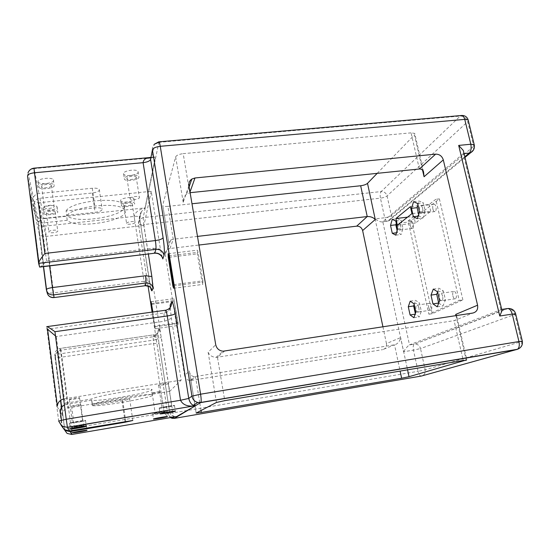 <?xml version="1.0" encoding="UTF-8"?>
<svg xmlns="http://www.w3.org/2000/svg" width="550" height="550" viewBox="0 0 550 550"><rect width="100%" height="100%" fill="white"/><g stroke="black" fill="none" stroke-linecap="round" stroke-linejoin="round"><path stroke-width="0.41" stroke-dasharray="2.75 2.06" d="M159.177 327.986L158.201 330.021C158.407 333.499 156.805 335.734 153.395 336.71L154.303 334.764C157.767 333.774 159.39 331.512 159.177 327.986L161.287 337.329L169.675 391.387L181.143 380.119L171.359 318.361L170.273 307.436M171.359 318.361L164.67 321.186L56.279 336.518L55.502 335.954M164.67 321.186C164.051 316.944 163.9 314.215 164.209 312.991L47.492 329.209L46.674 326.686L58.657 421.018L61.627 425.129L59.847 411.194L57.365 406.876M63.621 398.963L64.316 398.826L66.062 403.116C61.82 404.223 59.744 406.918 59.847 411.194M64.398 404.993L66.543 404.291L68.028 407.949L60.995 353.691L155.43 339.838C154.846 336.277 154.385 334.593 154.048 334.799L59.84 348.507C56.341 349.642 54.663 351.979 54.794 355.513C55.014 354.929 57.076 354.324 60.995 353.691L60.431 348.397L60.912 350.185L60.328 350.302C56.884 351.423 55.227 353.719 55.357 357.204L54.794 355.513L60.541 400.393M169.675 391.387L68.028 407.949C64.116 409.021 62.281 411.647 62.521 415.841L60.445 412.225M176.653 416.549C170.369 417.581 166.21 416.309 164.168 412.72L153.588 343.558L153.134 336.751L60.912 350.185L61.93 357.101C58.417 357.576 56.251 357.638 55.426 357.287L64.866 430.423M61.456 420.166L62.191 425.906L64.653 429.254L55.426 357.287C55.289 353.801 56.925 351.471 60.328 350.302L59.84 348.507L60.431 348.384L154.303 334.764L153.134 336.751L157.678 334.572L169.62 412.108C170.472 414.92 172.233 416.412 174.879 416.577L176.488 416.577M71.858 434.459L71.191 428.443L169.572 412.039L158.971 343.386L153.588 343.558L61.93 357.101L71.191 428.443L64.653 429.254L67.107 433.428M40.26 267.011C41.642 266.255 43.732 264.22 46.523 260.92L153.244 248.222L154.522 253.241M162.284 257.297L160.401 249.178L151.229 191.311L39.009 202.73L46.523 260.92M39.579 266.936L30.614 195.642C32.196 200.393 35.001 202.751 39.009 202.73L42.192 218.542L66.784 215.923C71.816 206.195 120.01 201.211 124.355 209.756C133.031 219.663 76.367 230.093 67.224 220.282L43.065 222.887C38.954 222.949 36.458 221.121 35.571 217.415L33.997 205.081L34.402 202.139C35.448 199.918 37.276 198.633 39.882 198.275L92.304 193.009C97.329 192.28 99.66 191.091 99.296 189.434C98.299 188.361 95.968 187.969 92.304 188.244L38.954 193.524C36.307 193.882 34.444 195.188 33.378 197.443L32.966 200.434L34.561 212.974C35.461 216.741 38.005 218.597 42.192 218.542M35.571 217.415L39.112 233.035C39.703 235.476 41.931 236.617 45.787 236.445L43.065 222.887M39.882 198.275L43.842 218.666C41.443 219.01 39.758 220.22 38.789 222.289L38.418 225.026L47.121 292.511C47.974 293.136 50.126 293.253 53.591 292.868L54.12 297.564M151.229 191.311L143.935 225.472L148.356 253.983M143.935 225.472L45.787 236.445L49.61 265.891M66.062 403.116L91.63 398.991C97.804 395.395 147.957 387.344 151.429 389.324C159.184 391.126 100.052 401.906 91.644 400.228L92.373 405.618L122.045 400.764C127.318 399.85 129.862 399.211 129.676 398.839L122.588 399.547L92.379 404.47L91.63 398.991M61.627 425.129L64.412 429.77M64.927 430.464L62.191 425.906M91.644 400.228L66.543 404.291M67.224 220.282L66.557 215.373L95.074 212.341C100.121 211.599 102.472 210.451 102.121 208.911C101.131 207.928 98.801 207.584 95.123 207.886L66.103 210.932L66.784 215.923M130.027 198.564C130.013 196.866 138.387 195.614 139.322 197.175L139.439 197.587C139.37 199.286 131.086 200.509 130.144 198.956L130.027 198.564M48.826 231.969C48.311 230.484 56.98 229.357 57.709 230.808L57.778 230.979C58.224 232.458 49.638 233.571 48.895 232.121L48.826 231.969M126.541 223.376C126.514 221.952 134.269 220.811 135.011 222.124L135.094 222.427C135.053 223.85 127.366 224.971 126.617 223.664L126.541 223.376M44.302 207.412C43.704 205.617 53.171 204.407 54.099 206.154L54.203 206.394C54.718 208.189 45.341 209.378 44.392 207.632L44.302 207.412M32.966 200.434L27.548 176.041L28.009 172.803C29.177 170.369 31.212 168.967 34.107 168.596L38.954 193.524M33.997 205.081L38.5 225.211C39.366 226.105 41.511 226.407 44.928 226.119L53.591 292.868L144.052 281.236L134.131 216.418C135.176 212.293 138.82 209.454 145.056 207.886L141.329 211.722L139.583 217.546L150.569 287.485M149.504 281.813L139.487 217.133C138.765 216.404 136.978 216.164 134.131 216.418L44.928 226.119L43.842 218.666L145.056 207.886L155.313 157.486L150.982 157.403M150.604 159.39C150.384 157.176 150.865 156.042 152.041 155.994L155.396 157.479L145.124 207.879M34.402 202.139L38.789 222.289L38.5 225.211L47.121 292.511L47.987 294.841M33.969 168.156L34.107 168.596L146.706 158.276M123.482 173.546L123.674 174.213C125.187 176.901 138.098 175.044 138.194 172.143L138.009 171.414C136.51 168.719 123.392 170.637 123.482 173.546M43.182 208.546L43.285 208.808C44.488 211.31 57.874 209.653 57.179 207.096L57.062 206.793C55.894 204.284 42.309 205.989 43.182 208.546M120.615 200.523L120.746 201.018C121.956 203.273 133.939 201.575 133.987 199.141L133.856 198.612C132.674 196.343 120.512 198.096 120.615 200.523M38.094 181.706L38.239 182.071C39.758 185.082 54.367 183.322 53.563 180.228L53.405 179.809C51.92 176.791 37.084 178.613 38.094 181.706M464.826 156.764L387.64 221.121L382.463 221.884C380.779 222.173 378.317 221.169 375.079 218.886L384.704 217.752C385.351 220.337 386.237 221.519 387.351 221.299L388.706 220.866C390.871 219.863 391.765 218.103 391.38 215.593L473.722 146.279L473.481 149.999M403.611 351.746C405.921 348.178 407.839 345.902 409.365 344.926L414.315 344.135C413.194 345.043 412.913 347.05 413.469 350.144L403.611 351.746L375.079 218.886M501.717 309.437L409.482 344.877L382.807 221.698L463.231 153.677L464.062 153.594M462.873 299.881L439.402 198.901L411.434 220.529L432.307 313.699L462.873 299.881L459.195 300.424L435.793 199.313L429.165 204.476L410.403 206.642M463.808 152.542L463.231 153.677L500.864 309.567L501.744 309.547M152.886 311.988L155.224 328.735L152.426 312.056M177.994 322.795L173.848 298.636L178.104 325.456L177.994 322.795L155.059 326.061M202.881 280.823L198.089 252.306L197.278 250.195L197.333 253.846L202.084 282.171L202.943 284.384L202.881 280.823L173.449 284.673M199.726 402.607L195.511 376.606L191.18 380.414L190.121 380.49C187.137 380.188 185.302 378.572 184.614 375.643L189.372 370.913L189.688 372.769C190.541 375.148 192.122 376.447 194.425 376.668L394.529 344.816C397.726 343.936 399.761 341.529 400.641 337.597L386.457 343.571C386.836 346.823 385.543 348.858 382.58 349.663L394.529 344.816L400.118 371.092M377.197 173.346L414.439 134.908L422.544 170.17M386.457 343.571L382.931 326.831M456.493 315.556L457.153 317.921C457.009 319.406 455.984 320.313 454.087 320.657L216.116 357.397C212.211 357.115 209.557 355.41 208.141 352.268L215.731 344.726M197.484 236.404L173.243 239.236L170.761 239.992L168.774 242.708L168.946 243.877L165.296 254.499C165.048 252.381 165.784 250.683 167.509 249.411L169.957 248.504L198.942 245.039M169.957 248.504L173.243 239.236L167.915 206.339L191.991 203.768M419.354 168.988L411.077 132.853L414.721 133.409L414.439 134.908M188.932 185.618L183.212 202.297C183.191 198.798 184.326 196.054 186.622 194.054L190.128 192.686M411.077 132.853L183.184 153.649L189.757 192.72L190.011 192.012M191.18 380.414L382.58 349.663M167.915 206.339C165.22 206.58 163.515 206.333 162.807 205.611L168.946 243.877M184.614 375.643L165.296 254.499M183.212 202.297L175.663 156.894L162.711 205.109M175.663 156.894C176.502 155.272 179.004 154.192 183.184 153.649M474.396 145.468L473.722 146.279L467.699 121.66L387.069 195.91C385.653 196.982 383.446 197.725 380.442 198.151L384.704 217.752C387.716 217.312 389.943 216.597 391.38 215.593L387.069 195.91C386.127 192.981 384.175 191.524 381.198 191.551L460.254 116.071C463.953 116.126 466.434 117.989 467.699 121.66L468.373 120.746M502.026 310.537L507.567 308.564C511.184 308.681 513.611 310.633 514.848 314.414L420.516 348.569C419.616 345.613 417.725 344.094 414.844 344.032L501.985 310.558M508.014 308.502L414.844 344.032L409.365 344.926M158.984 141.831L143.213 217.587L139.92 219.12L138.538 223.898C139.233 224.586 140.951 224.806 143.688 224.551L172.906 412.899L418.069 371.312C418.894 374.502 420.001 376.076 421.389 376.042C424.325 375.196 425.59 373.134 425.178 369.841L420.516 348.569L413.469 350.144L418.069 371.312L425.178 369.841L521.496 341.598C522.033 344.101 521.538 346.204 520.004 347.909M515.694 314.029L514.848 314.414L521.496 341.598L522.369 341.303M174.343 418.378L172.906 412.899L167.681 413.497L170.411 417.615M152.419 149.806C152.13 147.634 152.756 145.778 154.303 144.244L152.096 157.341L150.975 157.444M170.369 417.622L167.716 413.559L138.538 223.898L141.343 211.702M143.213 217.587L143.688 224.551L380.442 198.151C379.913 195.099 380.16 192.899 381.198 191.551L143.213 217.587M158.558 142.381L460.254 116.071L461.794 115.452M181.143 380.119L64.316 398.826L56.279 336.518M92.379 404.47C98.581 401.074 148.796 392.927 152.24 394.701C159.961 396.248 100.76 407.041 92.373 405.618M69.321 399.506C68.881 399.053 78.774 397.396 79.558 397.794L79.633 397.849C79.984 398.317 70.201 399.953 69.396 399.554L69.321 399.506M152.137 393.106C152.267 392.686 160.339 391.297 160.944 391.586L160.992 391.669C160.792 392.095 152.804 393.47 152.185 393.181L152.137 393.106M71.583 406.209C71.198 405.838 80.211 404.326 80.816 404.656L80.871 404.697C81.18 405.075 72.263 406.574 71.638 406.244L71.583 406.209M158.517 385.186C158.703 384.677 167.447 383.164 168.224 383.508L168.293 383.618C168.032 384.141 159.383 385.632 158.593 385.289L158.517 385.186M69.369 423.17L69.479 423.218C70.73 423.569 86.13 420.922 85.649 420.447L85.532 420.393C84.336 420.035 68.661 422.73 69.369 423.17M82.699 420.942L82.624 420.908C81.764 420.668 71.039 422.558 72.414 422.709C73.198 422.929 83.029 421.238 82.699 420.942M152.653 413.882L152.728 413.957C153.684 414.212 166.251 412.005 166.623 411.524L166.561 411.441C165.639 411.18 152.859 413.428 152.653 413.882M164.093 411.95L155.251 413.504L164.093 411.95M71.638 427.563L71.713 427.598C72.683 427.893 86.721 425.473 86.295 425.088L86.213 425.047C85.298 424.751 71.026 427.212 71.638 427.563M83.641 425.542L74.36 427.137L83.641 425.542M159.136 408.141L159.239 408.244C160.463 408.533 174.075 406.141 174.563 405.556L174.467 405.439C173.284 405.144 159.417 407.578 159.136 408.141M171.772 406.024L171.71 405.948C170.775 405.742 160.6 407.619 162.016 407.736L171.772 406.024M66.103 210.932C71.108 201.046 119.247 196.144 123.619 204.854C132.316 214.974 75.721 225.397 66.557 215.373M38.768 186.883L38.913 187.234C40.425 190.197 55.048 188.409 54.251 185.377L54.093 184.965C52.614 181.995 37.758 183.837 38.768 186.883M51.446 185.653L51.343 185.391C50.291 183.37 40.157 184.883 41.683 186.835C42.646 188.726 51.975 187.584 51.446 185.653M121.309 205.129L121.44 205.611C122.643 207.831 134.64 206.113 134.695 203.72L134.564 203.197C133.382 200.97 121.206 202.737 121.309 205.129M132.268 203.974L132.186 203.651C131.285 202.056 122.519 203.665 123.833 205.184C124.596 206.594 132.248 205.501 132.268 203.974M43.794 213.262L43.897 213.524C45.093 215.978 58.499 214.301 57.805 211.791L57.695 211.496C56.526 209.028 42.927 210.753 43.794 213.262M55.268 212.059L55.193 211.874C54.367 210.21 45.155 211.558 46.413 213.166C47.176 214.727 55.729 213.654 55.268 212.059M124.252 178.578L124.438 179.231C125.95 181.871 138.875 180.008 138.971 177.148L138.786 176.433C137.301 173.793 124.169 175.718 124.252 178.578M136.304 177.409L136.187 176.962C135.039 175.044 125.455 176.907 127.057 178.743C128.012 180.421 136.262 179.224 136.304 177.409M395.794 221.038L401.163 220.392L402.964 228.36L401.136 234.492L397.567 232.65L397.114 230.615M397.581 229.02L402.964 228.36M392.26 219.312L397.581 218.68L401.163 220.392M396.282 223.204L397.581 218.68M396.481 232.781L397.567 232.65M395.794 235.153L401.136 234.492M400.654 225.548C400.201 223.781 399.582 222.984 398.798 223.163C396.997 223.774 398.179 230.911 399.926 229.969C400.792 229.295 401.039 227.824 400.654 225.548M417.581 203.459L423.301 202.806L425.226 211.337L423.039 217.965L419.004 216.061L418.674 214.589M419.506 212.011L425.226 211.337M413.566 201.692L419.231 201.046L423.301 202.806M417.945 205.081L419.231 201.046M418.165 216.164L419.004 216.061M417.361 218.646L423.039 217.965M422.627 208.312C422.125 206.449 421.438 205.624 420.551 205.837C418.488 206.532 419.726 214.184 421.733 213.132C422.744 212.376 423.039 210.774 422.627 208.312M414.006 303.793L419.457 302.988L421.314 311.321L419.279 316.882L415.463 314.139L415.339 313.569M415.855 312.139L421.314 311.321M410.211 301.159L415.621 300.369L419.457 302.988M414.164 304.507L415.621 300.369M415.119 314.188L415.463 314.139M413.861 317.707L419.279 316.882M418.859 307.918C418.303 305.848 417.574 304.934 416.673 305.174C414.844 305.958 416.481 313.156 418.234 312.036C419.024 311.396 419.231 310.021 418.859 307.918M437.614 291.864L443.424 291.026L445.431 299.949L443.011 305.958L438.721 303.084M439.615 300.809L445.431 299.949M433.297 289.087L439.051 288.262L443.424 291.026M437.628 291.926L439.051 288.262M437.243 306.817L443.011 305.958M442.647 296.299C442.035 294.085 441.21 293.129 440.172 293.418C438.075 294.339 439.883 302.026 441.904 300.754C442.805 300.032 443.059 298.547 442.647 296.299M407.516 217.154L413.902 216.391L415.394 223.025L430.753 211.406L411.971 213.613M415.394 223.025L397.368 225.204M430.753 211.406L429.165 204.476M413.902 216.391L408.086 220.928L428.897 314.215L459.195 300.424M428.704 307.402C429.261 309.464 430.011 310.372 430.946 310.131C431.764 309.485 431.984 308.11 431.606 306.02C431.042 303.964 430.293 303.057 429.364 303.298C428.546 303.944 428.326 305.312 428.704 307.402M432.898 209.096C433.407 210.959 434.115 211.778 435.036 211.564C436.081 210.808 436.397 209.206 435.985 206.759C435.476 204.909 434.768 204.084 433.854 204.304C432.802 205.061 432.486 206.656 432.898 209.096M452.877 295.9C453.502 298.107 454.348 299.056 455.428 298.76C456.362 298.031 456.624 296.553 456.218 294.312C455.592 292.112 454.747 291.163 453.674 291.459C452.739 292.188 452.471 293.666 452.877 295.9M410.527 226.064C410.994 227.831 411.627 228.614 412.438 228.436C413.339 227.762 413.6 226.291 413.222 224.022C412.754 222.262 412.122 221.478 411.311 221.657C410.41 222.331 410.149 223.802 410.527 226.064M439.402 198.901L435.793 199.313M432.307 313.699L428.897 314.215M411.434 220.529L408.086 220.928M170.28 307.546C169.73 310.475 167.805 312.269 164.519 312.943L165.791 310.214L164.519 312.943C168.534 311.816 170.411 309.21 170.149 305.126M165.77 310.221L47.073 326.631M61.469 407.653L62.521 415.841M155.43 339.838L161.287 337.329M153.244 248.222L160.401 249.178M39.112 233.035L43.409 266.633M46.358 289.657L46.722 291.108M125.723 421.403L125.18 417.643M125.166 417.512L122.588 399.547M125.015 421.527L124.472 417.759M124.458 417.636L122.045 400.764M158.201 330.021C157.726 331.932 158.008 336.456 159.039 343.578M174.879 416.577C174.549 416.907 173.167 416.206 170.72 414.466L169.572 412.039L167.681 413.497L152.082 312.104M30.367 194.452L34.561 212.974M92.304 193.009L95.074 212.341M150.453 287.368L149.421 281.511C148.727 281.002 146.933 280.913 144.052 281.236L145.131 285.732M141.329 211.722C139.562 215.05 138.944 216.851 139.487 217.14L138.449 223.513L148.081 286.103M150.886 157.891L155.396 157.479M92.304 188.244L95.123 207.886M151.58 303.511L174.419 300.417M151.711 304.37L173.958 301.345M154.701 326.858L177.512 323.599M168.836 255.867L198.089 252.306M169.063 257.304L197.333 253.846M173.614 285.904L202.084 282.171M407.564 369.841L407.158 367.936M407.124 367.799L400.641 337.597M455.971 315.638L466.173 360.023M462.749 358.462L454.087 320.657L472.842 313.046M463.21 360.456L462.777 358.6M224.489 351.12L217.463 357.301L224.758 400.654M201.011 410.534L199.746 402.689M189.372 370.913L196.157 413.078M216.48 402.442L208.141 352.268M30.614 195.642L39.696 267.08M28.009 172.803L33.378 197.443M151.14 301.702L173.848 298.636M155.224 328.735L178.104 325.456M168.245 253.715L197.278 250.195M173.608 288.255L202.943 284.384M466.826 359.989L466.366 357.995M466.338 357.857L457.153 317.921M423.521 171.662L414.721 133.409M190.121 380.49L194.425 376.668M196.171 413.071L194.996 405.776M194.769 404.353L189.688 372.769M170.761 239.992L167.509 249.411M168.774 242.708L162.807 205.611M189.131 186.787L186.622 194.054M216.116 357.397L223.087 351.202M382.463 221.884L388.706 220.866L464.984 157.417M174.302 416.948L174.907 416.577M152.24 394.701L151.429 389.324M129.676 398.839L132.811 420.489M69.479 423.218L70.221 428.924M85.532 420.393L86.309 426.209M69.396 399.554L72.414 422.709M79.558 397.794L82.624 420.908M152.728 413.957L153.478 418.969M166.561 411.441L167.344 416.549M152.185 393.181L155.251 413.504M160.944 391.586L164.051 411.902M71.713 427.598L72.387 432.768M86.213 425.047L86.914 430.293M71.638 406.244L74.36 427.137M80.816 404.656L83.586 425.514M159.239 408.244L160.078 413.751M174.467 405.439L175.347 411.091M158.593 385.289L162.016 407.736M168.224 383.508L171.71 405.948M124.355 209.756L123.619 204.854M99.296 189.434L102.121 208.911M38.239 182.071L38.913 187.234M53.405 179.809L54.093 184.965M41.683 186.835L44.392 207.632M51.343 185.391L54.099 206.154M120.746 201.018L121.44 205.611M133.856 198.612L134.564 203.197M123.833 205.184L126.617 223.664M132.186 203.651L135.011 222.124M43.285 208.808L43.897 213.524M57.062 206.793L57.695 211.496M46.413 213.166L48.895 232.121M55.193 211.874L57.709 230.808M123.674 174.213L124.438 179.231M138.009 171.414L138.786 176.433M127.057 178.743L130.144 198.956M136.187 176.962L139.322 197.175M411.311 221.657L398.798 223.163M412.438 228.436L399.926 229.969M453.674 291.459L440.172 293.418M455.428 298.76L441.904 300.754M433.854 204.304L420.551 205.837M435.036 211.564L421.733 213.132M429.364 303.298L416.673 305.174M430.946 310.131L418.234 312.036"/><path stroke-width="0.82" d="M170.273 307.436L170.149 305.126L171.517 302.273C171.786 306.426 169.874 309.079 165.791 310.214L165.77 310.221M55.502 335.954L47.492 329.209L57.351 405.955C57.812 402.428 59.902 400.098 63.621 398.963M64.398 404.993C61.538 406.629 60.225 409.042 60.445 412.225L61.456 420.166M150.982 157.403C146.114 157.657 143.488 159.417 143.103 162.669L155.375 240.563L44.873 253.461C40.824 258.438 38.748 261.731 38.631 263.333L39.579 266.936L40.26 267.011M38.631 263.333L155.897 249.336L154.811 253.055C159.088 252.952 161.755 254.904 162.821 258.919L162.284 257.297C160.483 254.423 157.974 253.062 154.749 253.213L39.579 266.936M46.722 291.108L47.052 292.373C47.891 295.907 50.229 297.612 54.072 297.474L52.415 287.567C48.558 288.145 46.544 288.867 46.372 289.733C47.224 293.315 49.596 295.048 53.494 294.91L146.08 282.954C149.772 282.831 152.068 284.515 152.976 287.994L151.855 276.533L145.585 275.736L146.08 282.954L145.303 285.622C148.94 285.498 151.209 287.155 152.103 290.586L152.976 287.994M47.987 294.841C49.452 296.918 51.487 297.825 54.093 297.564L145.131 285.732M148.356 253.983L151.855 276.533M64.866 430.423L67.107 433.428L71.844 434.459L70.077 431.592L125.118 422.235L132.811 420.489L69.657 430.925L67.471 427.377L61.71 426.106L58.657 421.018L66.241 419.265L54.952 331.691C49.754 327.986 46.998 326.308 46.674 326.666L47.073 326.631M176.653 416.549L195.36 405.811L193.277 405.274C191.18 404.353 189.674 402.071 188.753 398.427L175.209 313.596C174.322 314.49 171.669 315.281 167.248 315.975L180.531 400.276C182.724 404.621 187.062 406.526 193.552 405.982L67.471 427.377L61.71 426.106L64.412 429.77L69.657 430.925M70.077 431.592L64.927 430.464L67.107 433.428M193.552 405.982L193.277 405.274L197.801 402.49C194.59 401.562 192.637 399.451 191.95 396.144L200.585 394.192L160.263 146.307C155.801 146.877 153.189 148.046 152.419 149.806L191.95 396.144L188.753 398.427L180.531 400.276L66.241 419.265L67.43 427.247L193.559 405.982M176.488 416.577L177.691 416.371L195.36 405.811M71.858 434.459L177.691 416.371M44.873 253.461L34.471 172.762C29.961 173.346 27.651 174.439 27.548 176.041L38.617 263.202M162.821 258.919L164.044 255.303C162.965 251.226 160.249 249.232 155.897 249.336C156.166 247.768 155.994 244.846 155.375 240.563C159.72 239.944 162.298 238.996 163.103 237.731L150.604 159.39C149.875 161.026 147.373 162.126 143.103 162.669L34.471 172.762L34.004 168.149L150.975 157.444M473.481 149.999L470.559 152.783L469.246 153.079C471.02 151.147 471.543 148.197 470.807 144.238L458.686 145.413L463.306 150.48L463.808 152.542M501.744 309.547L502.019 310.674L499.751 316.016L512.243 314.077C511.012 310.021 509.279 308.206 507.045 308.619L501.717 309.437M422.544 170.17L424.057 176.749L443.307 159.878L477.579 305.209L455.689 314.421L456.493 315.556M443.307 159.878C442.028 156.062 439.464 154.151 435.627 154.137L194.996 177.973L191.792 179.08C189.537 180.682 188.588 182.861 188.932 185.618L215.731 344.726C216.679 348.611 219.134 350.769 223.087 351.202L472.842 313.046C476.596 312.036 478.177 309.423 477.579 305.209M152.426 312.056L151.085 301.709L152.886 311.988M168.836 255.867L173.449 284.673L173.608 288.255L172.858 286L168.279 257.393L168.128 253.729L168.836 255.867M400.118 371.092L401.638 378.214L409.035 376.695L407.564 369.841M466.173 360.023L409.035 376.695M382.931 326.831L362.622 230.56L375.272 219.484L367.51 183.343L377.197 173.346M395.794 221.038L397.581 229.02L395.794 235.153L392.274 233.303L390.527 225.445L392.26 219.312L395.794 221.038M417.581 203.459L419.506 212.011L417.361 218.646L413.373 216.728L411.503 208.326L413.566 201.692L417.581 203.459M414.006 303.793L415.855 312.139L413.861 317.707L410.094 314.951L408.293 306.742L410.211 301.159L414.006 303.793M437.614 291.864L439.615 300.809L437.243 306.817L432.953 303.903L431.007 295.116L433.297 289.087L437.614 291.864M395.904 218.529L410.403 206.642L411.971 213.613L397.368 225.204L395.904 218.529L407.516 217.154M466.235 360.312L463.21 360.456L224.758 400.654L216.48 402.442L196.157 413.078L201.327 412.466L201.011 410.534M375.272 219.484C373.147 217.374 370.466 216.397 367.221 216.549L197.484 236.404M198.942 245.039L356.689 226.16C359.714 226.105 361.694 227.576 362.622 230.56M367.51 183.343C366.107 184.511 363.825 185.316 360.669 185.749L367.221 216.549L356.689 226.16M191.991 203.768L360.669 185.749M424.057 176.749L423.521 171.662C422.613 169.751 421.224 168.857 419.354 168.988L190.128 192.686M401.638 378.214L201.327 412.466M464.984 157.417L470.559 152.783C473.694 150.844 474.918 148.136 474.224 144.65L470.807 144.238L464.743 119.384L468.16 119.893L474.396 145.468M468.373 120.746L468.16 119.893C467.101 116.93 464.977 115.445 461.794 115.452M170.411 417.615L172.102 418.303L174.398 418.371L200.949 402.414C201.341 401.149 201.224 398.413 200.585 394.192L518.946 341.55C519.702 345.331 519.214 347.903 517.495 349.271C521.235 347.758 522.851 345.049 522.335 341.144L518.946 341.55L512.243 314.077L515.694 314.029M508.014 308.502C511.926 308.385 514.463 310.145 515.639 313.782L522.369 341.303M170.369 417.622L172.102 418.303L174.302 416.948M520.004 347.909L516.979 349.498L200.812 402.586L197.801 402.49L200.949 402.414L517.495 349.271L421.389 376.042L174.343 418.378M158.984 141.831L461.127 115.527C462.722 115.211 463.925 116.497 464.743 119.384L160.263 146.307C159.713 143.103 159.211 141.611 158.764 141.845L154.303 144.244L158.558 142.381M86.426 426.257L86.309 426.209C85.126 425.92 69.424 428.636 70.125 429.014L70.235 429.048C71.472 429.33 86.893 426.663 86.426 426.257M167.406 416.618L167.344 416.549C166.43 416.343 153.636 418.598 153.422 419.004L153.491 419.072C154.447 419.272 167.028 417.058 167.406 416.618M86.996 430.327L86.914 430.293C85.999 430.052 71.713 432.534 72.318 432.829L72.401 432.857C73.363 433.098 87.416 430.657 86.996 430.327M175.443 411.187L175.347 411.091C174.171 410.85 160.291 413.304 159.995 413.806L160.098 413.889C161.315 414.123 174.948 411.716 175.443 411.187M390.527 225.445L395.814 224.812L396.282 223.204M392.274 233.303L396.481 232.781M397.114 230.615L395.814 224.812M411.503 208.326L417.12 207.673L417.945 205.081M413.373 216.728L418.165 216.164M418.674 214.589L417.12 207.673M408.293 306.742L413.655 305.951L414.164 304.507M410.094 314.951L415.119 314.188M415.339 313.569L413.655 305.951M431.007 295.116L436.714 294.284L437.628 291.926M432.953 303.903L438.673 303.05L436.714 294.284M60.541 400.393L61.469 407.653M154.522 253.241L39.669 267.087M43.409 266.633L46.358 289.657M145.585 275.736L52.415 287.567L49.61 265.891M125.118 422.235L125.015 421.527M175.209 313.596C173.731 305.099 172.501 301.324 171.517 302.273M46.674 326.666L165.488 310.248C165.949 309.877 166.54 311.788 167.248 315.975L54.952 331.691M164.044 255.303C164.677 252.223 164.361 246.366 163.103 237.731M150.569 287.485C151.257 290.331 151.766 291.369 152.103 290.586M150.886 157.891L146.706 158.276M458.686 145.413L499.751 316.016M151.25 304.432L151.711 304.37M168.279 257.393L169.063 257.304M172.858 286L173.614 285.904M455.689 314.421L455.971 315.638M435.627 154.137L419.354 168.988M190.011 192.012L194.996 177.973M464.062 153.594L469.246 153.079L464.826 156.764M152.082 312.104L148.081 286.103M150.604 159.39L152.419 149.806M57.351 405.955L47.623 329.423M150.453 287.368L150.349 287.581C150.391 286.873 148.692 286.248 145.269 285.718L54.093 297.564M33.969 168.156C31.075 168.596 29.088 170.142 28.009 172.803M463.306 150.48L502.019 310.674M194.996 405.776L194.769 404.353M191.792 179.08L189.131 186.787"/></g></svg>
